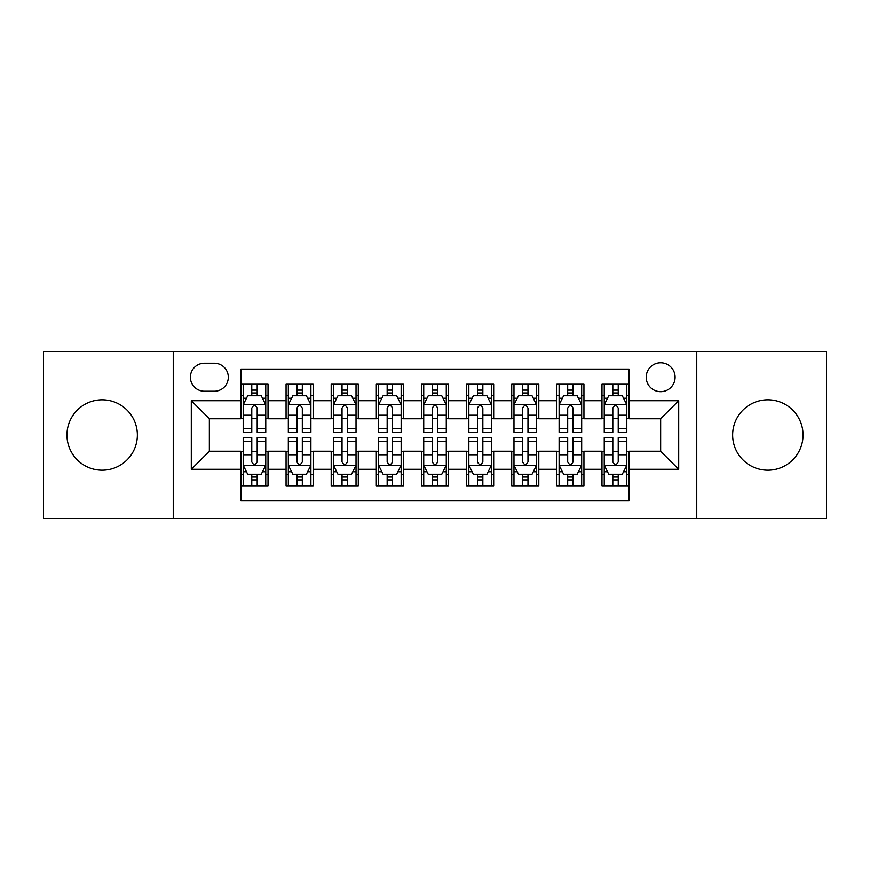 <?xml version="1.0" encoding="UTF-8"?>
<svg xmlns="http://www.w3.org/2000/svg" width="870" height="870" viewBox="0 0 870 870"><rect width="100%" height="100%" fill="white"/><g stroke="black" fill="none" stroke-linecap="round" stroke-linejoin="round"><path stroke-width="1.3" d="M767.829 399.798A35.202 35.202 0 0 0 732.627 435A35.202 35.202 0 0 0 767.829 470.202A35.202 35.202 0 0 0 803.032 435A35.202 35.202 0 0 0 767.829 399.798M102.171 399.798A35.202 35.202 0 0 0 66.968 435A35.202 35.202 0 0 0 102.171 470.202A35.202 35.202 0 0 0 137.373 435A35.202 35.202 0 0 0 102.171 399.798M660.645 362.79A14.442 14.442 0 0 0 646.203 377.232A14.442 14.442 0 0 0 660.645 391.674A14.442 14.442 0 0 0 675.087 377.232A14.442 14.442 0 0 0 660.645 362.79M696.75 518.487L826.5 518.487L826.5 351.513L696.75 351.513L696.75 518.487L173.25 518.487L173.25 351.513L43.5 351.513L43.5 518.487L173.25 518.487M629.053 384.225L601.975 384.225L601.975 400.7L583.933 400.7L583.933 418.753L601.975 418.753L601.975 400.7M583.933 400.7L583.933 384.225L556.854 384.225L556.854 400.7L538.802 400.7L538.802 418.753L556.854 418.753L556.854 400.7M538.802 400.7L538.802 384.225L511.723 384.225L511.723 400.7L493.671 400.7L493.671 418.753L511.723 418.753L511.723 400.7M493.671 400.7L493.671 384.225L466.592 384.225L466.592 400.7L448.539 400.7L448.539 418.753L466.592 418.753L466.592 400.7M448.539 400.7L448.539 384.225L421.461 384.225L421.461 400.7L403.408 400.7L403.408 418.753L421.461 418.753L421.461 400.7M403.408 400.7L403.408 384.225L376.329 384.225L376.329 400.7L358.277 400.7L358.277 418.753L376.329 418.753L376.329 400.7M358.277 400.7L358.277 384.225L331.198 384.225L331.198 400.7L313.146 400.7L313.146 418.753L331.198 418.753L331.198 400.7M313.146 400.7L313.146 384.225L286.067 384.225L286.067 418.753L268.025 418.753L268.025 384.225L240.946 384.225M240.946 485.775L268.025 485.775L268.025 451.247L286.067 451.247L286.067 485.775L313.146 485.775L313.146 451.247L331.198 451.247L331.198 469.3L313.146 469.3M331.198 469.3L331.198 485.775L358.277 485.775L358.277 451.247L376.329 451.247L376.329 469.3L358.277 469.3M376.329 469.3L376.329 485.775L403.408 485.775L403.408 451.247L421.461 451.247L421.461 469.3L403.408 469.3M421.461 469.3L421.461 485.775L448.539 485.775L448.539 451.247L466.592 451.247L466.592 469.3L448.539 469.3M466.592 469.3L466.592 485.775L493.671 485.775L493.671 451.247L511.723 451.247L511.723 469.3L493.671 469.3M511.723 469.3L511.723 485.775L538.802 485.775L538.802 451.247L556.854 451.247L556.854 469.3L538.802 469.3M556.854 469.3L556.854 485.775L583.933 485.775L583.933 451.247L601.975 451.247L601.975 469.3L583.933 469.3M204.385 391.228L214.314 391.228A13.985 13.985 0 0 0 228.31 377.232A13.985 13.985 0 0 0 214.314 363.247L204.385 363.247A13.985 13.985 0 0 0 190.399 377.232A13.985 13.985 0 0 0 204.385 391.228M696.75 351.513L173.25 351.513M629.053 400.7L629.053 369.108L240.946 369.108L240.946 418.753L209.355 418.753L209.355 451.247L240.946 451.247L240.946 500.892L629.053 500.892L629.053 451.247L660.645 451.247L660.645 418.753L629.053 418.753L629.053 400.7L678.698 400.7L678.698 469.3L629.053 469.3M240.946 469.3L191.302 469.3L191.302 400.7L240.946 400.7M601.975 469.3L601.975 485.775L629.053 485.775M240.946 395.513L243.198 395.513M251.778 395.513L257.194 395.513M265.763 395.513L268.025 395.513M240.946 418.307L243.198 418.307M251.778 418.307L257.194 418.307M265.763 418.307L268.025 418.307M240.946 451.693L243.198 451.693M251.778 451.693L257.194 451.693M265.763 451.693L268.025 451.693M240.946 474.487L243.198 474.487M251.778 474.487L257.194 474.487M265.763 474.487L268.025 474.487M286.067 418.307L288.329 418.307M296.898 418.307L302.314 418.307M310.894 418.307L313.146 418.307M286.067 395.513L288.329 395.513M296.898 395.513L302.314 395.513M310.894 395.513L313.146 395.513M286.067 451.693L288.329 451.693M296.898 451.693L302.314 451.693M310.894 451.693L313.146 451.693M286.067 474.487L288.329 474.487M296.898 474.487L302.314 474.487M310.894 474.487L313.146 474.487M331.198 451.693L333.46 451.693M342.03 451.693L347.445 451.693M356.026 451.693L358.277 451.693M331.198 474.487L333.46 474.487M342.03 474.487L347.445 474.487M356.026 474.487L358.277 474.487M331.198 395.513L333.46 395.513M342.03 395.513L347.445 395.513M356.026 395.513L358.277 395.513M331.198 418.307L333.46 418.307M342.03 418.307L347.445 418.307M356.026 418.307L358.277 418.307M376.329 451.693L378.591 451.693M387.161 451.693L392.577 451.693M401.157 451.693L403.408 451.693M376.329 474.487L378.591 474.487M387.161 474.487L392.577 474.487M401.157 474.487L403.408 474.487M376.329 395.513L378.591 395.513M387.161 395.513L392.577 395.513M401.157 395.513L403.408 395.513M376.329 418.307L378.591 418.307M387.161 418.307L392.577 418.307M401.157 418.307L403.408 418.307M421.461 451.693L423.723 451.693M432.292 451.693L437.708 451.693M446.277 451.693L448.539 451.693M421.461 474.487L423.723 474.487M432.292 474.487L437.708 474.487M446.277 474.487L448.539 474.487M421.461 395.513L423.723 395.513M432.292 395.513L437.708 395.513M446.277 395.513L448.539 395.513M421.461 418.307L423.723 418.307M432.292 418.307L437.708 418.307M446.277 418.307L448.539 418.307M466.592 451.693L468.843 451.693M477.423 451.693L482.839 451.693M491.409 451.693L493.671 451.693M466.592 474.487L468.843 474.487M477.423 474.487L482.839 474.487M491.409 474.487L493.671 474.487M466.592 395.513L468.843 395.513M477.423 395.513L482.839 395.513M491.409 395.513L493.671 395.513M466.592 418.307L468.843 418.307M477.423 418.307L482.839 418.307M491.409 418.307L493.671 418.307M511.723 451.693L513.974 451.693M522.555 451.693L527.97 451.693M536.54 451.693L538.802 451.693M511.723 474.487L513.974 474.487M522.555 474.487L527.97 474.487M536.54 474.487L538.802 474.487M511.723 395.513L513.974 395.513M522.555 395.513L527.97 395.513M536.54 395.513L538.802 395.513M511.723 418.307L513.974 418.307M522.555 418.307L527.97 418.307M536.54 418.307L538.802 418.307M556.854 451.693L559.106 451.693M567.686 451.693L573.102 451.693M581.671 451.693L583.933 451.693M556.854 474.487L559.106 474.487M567.686 474.487L573.102 474.487M581.671 474.487L583.933 474.487M556.854 395.513L559.106 395.513M567.686 395.513L573.102 395.513M581.671 395.513L583.933 395.513M556.854 418.307L559.106 418.307M567.686 418.307L573.102 418.307M581.671 418.307L583.933 418.307M601.975 451.693L604.237 451.693M612.806 451.693L618.222 451.693M626.802 451.693L629.053 451.693M601.975 474.487L604.237 474.487M612.806 474.487L618.222 474.487M626.802 474.487L629.053 474.487M601.975 395.513L604.237 395.513M612.806 395.513L618.222 395.513M626.802 395.513L629.053 395.513M601.975 418.307L604.237 418.307M612.806 418.307L618.222 418.307M626.802 418.307L629.053 418.307M209.355 418.753L191.302 400.7M209.355 451.247L191.302 469.3M678.698 400.7L660.645 418.753M678.698 469.3L660.645 451.247M257.194 390.097L251.778 390.097M265.763 428.616L257.194 428.616L257.194 432.292L265.763 432.292L265.763 404.767L261.25 395.741L247.711 395.741L243.198 404.767L243.198 432.292L251.778 432.292L251.778 428.616L243.198 428.616M243.198 404.767L243.198 384.225M265.763 404.767L265.763 384.225M251.778 395.741L251.778 384.225M257.194 384.225L257.194 395.741M257.194 428.616L257.194 408.15C255.388 404.67 253.583 404.67 251.778 408.15L251.778 428.616M251.778 479.903L257.194 479.903M243.198 441.384L251.778 441.384L251.778 437.708L243.198 437.708L243.198 465.232L247.711 474.259L261.25 474.259L265.763 465.232L265.763 437.708L257.194 437.708L257.194 441.384L265.763 441.384M265.763 465.232L265.763 485.775M243.198 465.232L243.198 485.775M257.194 474.259L257.194 485.775M251.778 485.775L251.778 474.259M251.778 441.384L251.778 461.85C253.572 465.33 255.378 465.33 257.194 461.85L257.194 441.384M302.314 390.097L296.898 390.097M310.894 428.616L302.314 428.616L302.314 432.292L310.894 432.292L310.894 404.767L306.381 395.741L292.842 395.741L288.329 404.767L288.329 432.292L296.898 432.292L296.898 428.616L288.329 428.616M288.329 404.767L288.329 384.225M310.894 404.767L310.894 384.225M296.898 395.741L296.898 384.225M302.314 384.225L302.314 395.741M302.314 428.616L302.314 408.15C300.52 404.67 298.714 404.67 296.898 408.15L296.898 428.616M347.445 390.097L342.03 390.097M356.026 428.616L347.445 428.616L347.445 432.292L356.026 432.292L356.026 404.767L351.513 395.741L337.973 395.741L333.46 404.767L333.46 432.292L342.03 432.292L342.03 428.616L333.46 428.616M333.46 404.767L333.46 384.225M356.026 404.767L356.026 384.225M342.03 395.741L342.03 384.225M347.445 384.225L347.445 395.741M347.445 428.616L347.445 408.15C345.651 404.67 343.846 404.67 342.03 408.15L342.03 428.616M392.577 390.097L387.161 390.097M401.157 428.616L392.577 428.616L392.577 432.292L401.157 432.292L401.157 404.767L396.644 395.741L383.104 395.741L378.591 404.767L378.591 432.292L387.161 432.292L387.161 428.616L378.591 428.616M378.591 404.767L378.591 384.225M401.157 404.767L401.157 384.225M387.161 395.741L387.161 384.225M392.577 384.225L392.577 395.741M392.577 428.616L392.577 408.15C390.771 404.67 388.966 404.67 387.161 408.15L387.161 428.616M437.708 390.097L432.292 390.097M446.277 428.616L437.708 428.616L437.708 432.292L446.277 432.292L446.277 404.767L441.764 395.741L428.236 395.741L423.723 404.767L423.723 432.292L432.292 432.292L432.292 428.616L423.723 428.616M423.723 404.767L423.723 384.225M446.277 404.767L446.277 384.225M432.292 395.741L432.292 384.225M437.708 384.225L437.708 395.741M437.708 428.616L437.708 408.15C435.903 404.67 434.097 404.67 432.292 408.15L432.292 428.616M296.898 479.903L302.314 479.903M288.329 441.384L296.898 441.384L296.898 437.708L288.329 437.708L288.329 465.232L292.842 474.259L306.381 474.259L310.894 465.232L310.894 437.708L302.314 437.708L302.314 441.384L310.894 441.384M310.894 465.232L310.894 485.775M288.329 465.232L288.329 485.775M302.314 474.259L302.314 485.775M296.898 485.775L296.898 474.259M296.898 441.384L296.898 461.85C298.704 465.33 300.509 465.33 302.314 461.85L302.314 441.384M342.03 479.903L347.445 479.903M333.46 441.384L342.03 441.384L342.03 437.708L333.46 437.708L333.46 465.232L337.973 474.259L351.513 474.259L356.026 465.232L356.026 437.708L347.445 437.708L347.445 441.384L356.026 441.384M356.026 465.232L356.026 485.775M333.46 465.232L333.46 485.775M347.445 474.259L347.445 485.775M342.03 485.775L342.03 474.259M342.03 441.384L342.03 461.85C343.835 465.33 345.64 465.33 347.445 461.85L347.445 441.384M387.161 479.903L392.577 479.903M378.591 441.384L387.161 441.384L387.161 437.708L378.591 437.708L378.591 465.232L383.104 474.259L396.644 474.259L401.157 465.232L401.157 437.708L392.577 437.708L392.577 441.384L401.157 441.384M401.157 465.232L401.157 485.775M378.591 465.232L378.591 485.775M392.577 474.259L392.577 485.775M387.161 485.775L387.161 474.259M387.161 441.384L387.161 461.85C388.966 465.33 390.771 465.33 392.577 461.85L392.577 441.384M432.292 479.903L437.708 479.903M423.723 441.384L432.292 441.384L432.292 437.708L423.723 437.708L423.723 465.232L428.236 474.259L441.764 474.259L446.277 465.232L446.277 437.708L437.708 437.708L437.708 441.384L446.277 441.384M446.277 465.232L446.277 485.775M423.723 465.232L423.723 485.775M437.708 474.259L437.708 485.775M432.292 485.775L432.292 474.259M432.292 441.384L432.292 461.85C434.097 465.33 435.903 465.33 437.708 461.85L437.708 441.384M482.839 390.097L477.423 390.097M491.409 428.616L482.839 428.616L482.839 432.292L491.409 432.292L491.409 404.767L486.895 395.741L473.356 395.741L468.843 404.767L468.843 432.292L477.423 432.292L477.423 428.616L468.843 428.616M468.843 404.767L468.843 384.225M491.409 404.767L491.409 384.225M477.423 395.741L477.423 384.225M482.839 384.225L482.839 395.741M482.839 428.616L482.839 408.15C481.034 404.67 479.229 404.67 477.423 408.15L477.423 428.616M477.423 479.903L482.839 479.903M468.843 441.384L477.423 441.384L477.423 437.708L468.843 437.708L468.843 465.232L473.356 474.259L486.895 474.259L491.409 465.232L491.409 437.708L482.839 437.708L482.839 441.384L491.409 441.384M491.409 465.232L491.409 485.775M468.843 465.232L468.843 485.775M482.839 474.259L482.839 485.775M477.423 485.775L477.423 474.259M477.423 441.384L477.423 461.85C479.229 465.33 481.034 465.33 482.839 461.85L482.839 441.384M527.97 390.097L522.555 390.097M536.54 428.616L527.97 428.616L527.97 432.292L536.54 432.292L536.54 404.767L532.027 395.741L518.487 395.741L513.974 404.767L513.974 432.292L522.555 432.292L522.555 428.616L513.974 428.616M513.974 404.767L513.974 384.225M536.54 404.767L536.54 384.225M522.555 395.741L522.555 384.225M527.97 384.225L527.97 395.741M527.97 428.616L527.97 408.15C526.165 404.67 524.36 404.67 522.555 408.15L522.555 428.616M522.555 479.903L527.97 479.903M513.974 441.384L522.555 441.384L522.555 437.708L513.974 437.708L513.974 465.232L518.487 474.259L532.027 474.259L536.54 465.232L536.54 437.708L527.97 437.708L527.97 441.384L536.54 441.384M536.54 465.232L536.54 485.775M513.974 465.232L513.974 485.775M527.97 474.259L527.97 485.775M522.555 485.775L522.555 474.259M522.555 441.384L522.555 461.85C524.349 465.33 526.154 465.33 527.97 461.85L527.97 441.384M573.102 390.097L567.686 390.097M581.671 428.616L573.102 428.616L573.102 432.292L581.671 432.292L581.671 404.767L577.158 395.741L563.619 395.741L559.106 404.767L559.106 432.292L567.686 432.292L567.686 428.616L559.106 428.616M559.106 404.767L559.106 384.225M581.671 404.767L581.671 384.225M567.686 395.741L567.686 384.225M573.102 384.225L573.102 395.741M573.102 428.616L573.102 408.15C571.296 404.67 569.491 404.67 567.686 408.15L567.686 428.616M567.686 479.903L573.102 479.903M559.106 441.384L567.686 441.384L567.686 437.708L559.106 437.708L559.106 465.232L563.619 474.259L577.158 474.259L581.671 465.232L581.671 437.708L573.102 437.708L573.102 441.384L581.671 441.384M581.671 465.232L581.671 485.775M559.106 465.232L559.106 485.775M573.102 474.259L573.102 485.775M567.686 485.775L567.686 474.259M567.686 441.384L567.686 461.85C569.48 465.33 571.285 465.33 573.102 461.85L573.102 441.384M618.222 390.097L612.806 390.097M626.802 428.616L618.222 428.616L618.222 432.292L626.802 432.292L626.802 404.767L622.289 395.741L608.75 395.741L604.237 404.767L604.237 432.292L612.806 432.292L612.806 428.616L604.237 428.616M604.237 404.767L604.237 384.225M626.802 404.767L626.802 384.225M612.806 395.741L612.806 384.225M618.222 384.225L618.222 395.741M618.222 428.616L618.222 408.15C616.428 404.67 614.622 404.67 612.806 408.15L612.806 428.616M612.806 479.903L618.222 479.903M604.237 441.384L612.806 441.384L612.806 437.708L604.237 437.708L604.237 465.232L608.75 474.259L622.289 474.259L626.802 465.232L626.802 437.708L618.222 437.708L618.222 441.384L626.802 441.384M626.802 465.232L626.802 485.775M604.237 465.232L604.237 485.775M618.222 474.259L618.222 485.775M612.806 485.775L612.806 474.259M612.806 441.384L612.806 461.85C614.611 465.33 616.417 465.33 618.222 461.85L618.222 441.384M286.067 469.3L268.025 469.3M286.067 400.7L268.025 400.7M265.654 404.539L243.306 404.539M243.198 398.221L246.471 398.221M262.49 398.221L265.763 398.221M251.778 415.218L243.198 415.218M265.763 415.218L257.194 415.218M257.194 392.968L251.778 392.968M243.306 465.461L265.654 465.461M265.763 471.779L262.49 471.779M246.471 471.779L243.198 471.779M257.194 454.782L265.763 454.782M243.198 454.782L251.778 454.782M251.778 477.032L257.194 477.032M310.786 404.539L288.438 404.539M288.329 398.221L291.602 398.221M307.621 398.221L310.894 398.221M296.898 415.218L288.329 415.218M310.894 415.218L302.314 415.218M302.314 392.968L296.898 392.968M355.906 404.539L333.569 404.539M333.46 398.221L336.733 398.221M352.752 398.221L356.026 398.221M342.03 415.218L333.46 415.218M356.026 415.218L347.445 415.218M347.445 392.968L342.03 392.968M401.037 404.539L378.7 404.539M378.591 398.221L381.854 398.221M397.884 398.221L401.157 398.221M387.161 415.218L378.591 415.218M401.157 415.218L392.577 415.218M392.577 392.968L387.161 392.968M446.169 404.539L423.831 404.539M423.723 398.221L426.985 398.221M443.015 398.221L446.277 398.221M432.292 415.218L423.723 415.218M446.277 415.218L437.708 415.218M437.708 392.968L432.292 392.968M288.438 465.461L310.786 465.461M310.894 471.779L307.621 471.779M291.602 471.779L288.329 471.779M302.314 454.782L310.894 454.782M288.329 454.782L296.898 454.782M296.898 477.032L302.314 477.032M333.569 465.461L355.906 465.461M356.026 471.779L352.752 471.779M336.733 471.779L333.46 471.779M347.445 454.782L356.026 454.782M333.46 454.782L342.03 454.782M342.03 477.032L347.445 477.032M378.7 465.461L401.037 465.461M401.157 471.779L397.884 471.779M381.854 471.779L378.591 471.779M392.577 454.782L401.157 454.782M378.591 454.782L387.161 454.782M387.161 477.032L392.577 477.032M423.831 465.461L446.169 465.461M446.277 471.779L443.015 471.779M426.985 471.779L423.723 471.779M437.708 454.782L446.277 454.782M423.723 454.782L432.292 454.782M432.292 477.032L437.708 477.032M491.3 404.539L468.963 404.539M468.843 398.221L472.116 398.221M488.146 398.221L491.409 398.221M477.423 415.218L468.843 415.218M491.409 415.218L482.839 415.218M482.839 392.968L477.423 392.968M468.963 465.461L491.3 465.461M491.409 471.779L488.146 471.779M472.116 471.779L468.843 471.779M482.839 454.782L491.409 454.782M468.843 454.782L477.423 454.782M477.423 477.032L482.839 477.032M536.431 404.539L514.094 404.539M513.974 398.221L517.248 398.221M533.266 398.221L536.54 398.221M522.555 415.218L513.974 415.218M536.54 415.218L527.97 415.218M527.97 392.968L522.555 392.968M514.094 465.461L536.431 465.461M536.54 471.779L533.266 471.779M517.248 471.779L513.974 471.779M527.97 454.782L536.54 454.782M513.974 454.782L522.555 454.782M522.555 477.032L527.97 477.032M581.562 404.539L559.214 404.539M559.106 398.221L562.379 398.221M578.398 398.221L581.671 398.221M567.686 415.218L559.106 415.218M581.671 415.218L573.102 415.218M573.102 392.968L567.686 392.968M559.214 465.461L581.562 465.461M581.671 471.779L578.398 471.779M562.379 471.779L559.106 471.779M573.102 454.782L581.671 454.782M559.106 454.782L567.686 454.782M567.686 477.032L573.102 477.032M626.694 404.539L604.346 404.539M604.237 398.221L607.51 398.221M623.529 398.221L626.802 398.221M612.806 415.218L604.237 415.218M626.802 415.218L618.222 415.218M618.222 392.968L612.806 392.968M604.346 465.461L626.694 465.461M626.802 471.779L623.529 471.779M607.51 471.779L604.237 471.779M618.222 454.782L626.802 454.782M604.237 454.782L612.806 454.782M612.806 477.032L618.222 477.032"/></g></svg>
